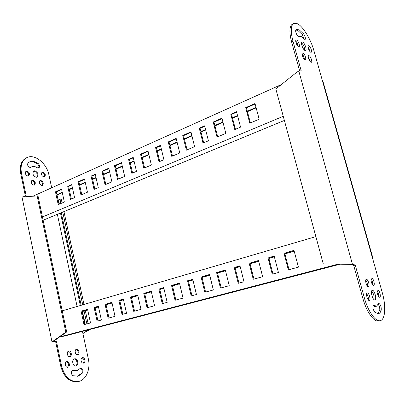 <?xml version="1.0" encoding="UTF-8"?>
<svg xmlns="http://www.w3.org/2000/svg" width="405" height="405" viewBox="0 0 405 405"><rect width="100%" height="100%" fill="white"/><g stroke="black" fill="none" stroke-linecap="round" stroke-linejoin="round"><path stroke-width="0.61" d="M292.987 41.275C290.441 31.276 290.75 25.302 293.924 23.363L297.498 23.773C303.122 26.502 310.792 39.28 313.986 50.903L322.653 81.582L323.291 82.514L372.929 258.188L372.706 258.775L382.239 292.521C386.178 306.033 385.363 319.839 380.168 320.684C375.536 322 368.008 311.324 364.358 297.832L355.246 265.072L352.411 264.141L298.799 71.022L301.209 70.834L292.987 41.275L291.61 41.943C289.069 31.954 289.388 25.986 292.577 24.042L293.671 23.49M302.611 42.004L301.993 41.943C300.348 42.373 302.935 49.744 304.985 50.468L305.572 50.514C307.213 50.078 304.671 42.783 302.611 42.004M296.637 40.029L296.131 39.984C294.815 40.338 296.86 46.14 298.505 46.722L298.991 46.762C300.302 46.408 298.288 40.657 296.637 40.029M303.001 53.009L302.535 52.974C301.214 53.313 303.249 59.155 304.869 59.687L305.319 59.712C306.636 59.373 304.636 53.576 303.001 53.009M309.096 55.682L308.65 55.647C307.37 55.971 309.364 61.737 310.939 62.248L311.369 62.274C312.645 61.95 310.675 56.229 309.096 55.682M308.899 45.755L308.448 45.709C307.203 46.028 309.177 51.683 310.726 52.23L311.161 52.265C312.402 51.946 310.453 46.337 308.899 45.755M377.678 289.96C376.022 290.223 378.098 297.761 379.682 297.209L379.713 297.199C381.353 296.87 379.267 289.403 377.698 289.955L377.678 289.96M295.954 30.061L297.857 30.497L302.292 34.552L304.084 39.229M303.623 33.904L299.199 29.833L296.662 29.56L295.913 30.102C294.759 31.099 297.66 37.457 298.92 36.698L299.558 36.227L301.031 36.374L305.046 39.639C305.75 38.465 305.274 36.556 303.623 33.904L302.292 34.552M367.224 292.916C365.447 293.21 367.583 301.026 369.284 300.439L369.319 300.429C371.081 300.075 368.94 292.329 367.249 292.911L367.224 292.916M366.317 279.323L366.317 279.323C364.546 279.546 366.702 287.317 368.378 286.725L368.388 286.725C370.145 286.441 367.988 278.741 366.317 279.323M371.593 278.078L371.593 278.078C369.881 278.291 372.008 285.92 373.623 285.348L373.633 285.343C375.329 285.074 373.202 277.516 371.593 278.078M378.159 304.18C379.455 306.104 379.976 308.144 379.728 310.301L377.622 313.743M381.252 309.977C381.333 306.539 380.492 304.322 378.741 303.335L376.534 306.226L373.521 305.066C372.463 306.95 372.894 309.359 374.817 312.285L378.442 313.703C379.743 313.389 380.68 312.149 381.252 309.977L379.728 310.301M372.251 290.36C370.043 290.704 372.752 300.581 374.858 299.852L374.908 299.842C377.085 299.391 374.372 289.626 372.276 290.355L372.251 290.36M380.118 320.694L378.624 320.993C373.972 322.319 366.434 311.658 362.799 298.181L353.712 265.467L350.71 264.389L323.266 263.883L275.845 88.984L296.546 72.419L298.799 71.022M350.29 264.404L352.411 264.141M371.653 291.023C373.663 293.574 374.428 296.404 373.957 299.523M372.98 305.856L375 306.555L376.534 306.226M371.026 278.934C372.296 280.731 372.848 282.705 372.681 284.847M365.735 280.159C367.067 282.007 367.634 284.037 367.431 286.249M366.652 293.731C368.008 295.63 368.57 297.705 368.332 299.963M377.136 290.815C378.366 292.613 378.903 294.567 378.736 296.683M308.068 46.757L310.21 51.85M308.256 56.675L310.417 61.874M302.125 53.986C303.461 55.5 304.211 57.282 304.368 59.343M295.726 41.006C297.093 42.52 297.862 44.317 298.034 46.403M301.517 42.798C303.553 44.844 304.611 47.344 304.702 50.306M299.72 71.133L291.61 41.943M353.712 265.467L355.246 265.072M351.996 264.718L353.54 264.323M37.113 195.853L65.807 332.156L66.688 331.973L38.009 195.873L21.991 196.957L51.951 341.643L55.698 341.891L60.74 366.145C63.863 377.146 69.493 382.33 77.628 381.692L79.264 381.323C86.447 379.384 90.599 368.742 88.351 358.977L82.903 333.558L84.853 332.277C87.171 331.219 88.649 330.333 89.287 329.609M53.485 341.592L56.518 341.678L61.57 365.958C64.694 376.969 70.323 382.158 78.459 381.525M74.52 358.855C71.295 359.483 72.758 366.839 75.938 365.943L76.013 365.928C79.233 365.239 77.73 357.934 74.56 358.845L74.52 358.855M66.769 361.665C64.192 362.171 65.342 367.968 67.878 367.254L67.939 367.239C70.51 366.697 69.336 360.931 66.805 361.655L66.769 361.665M68.744 351.084L68.739 351.084C66.177 351.555 67.372 357.337 69.888 356.602L69.903 356.597C72.47 356.096 71.255 350.345 68.744 351.084M76.565 349.216L76.56 349.216C74.064 349.677 75.254 355.377 77.699 354.664L77.719 354.658C80.215 354.173 79.01 348.497 76.565 349.216M82.392 357.671C79.947 358.147 81.091 363.791 83.496 363.108L83.551 363.093C85.992 362.581 84.827 356.972 82.428 357.661L82.392 357.671M42.844 171.983L42.211 172.09C40.819 174.064 41.381 175.694 43.912 176.975L44.525 176.869C45.932 174.904 45.37 173.279 42.844 171.983M41.842 172.343L42.095 172.338C44.358 173.315 45.041 174.859 44.145 176.97M78.18 376.179L82.62 372.964C83.577 370.236 82.919 368.616 80.641 368.099L77.011 370.651L72.844 370.226C70.819 371.815 70.829 373.643 72.875 375.713L78.18 376.179M80.246 368.251C82.235 369.152 82.752 370.783 81.79 373.137L77.249 376.382M72.444 370.378L76.783 370.712M26.846 171.001L26.153 171.123C24.7 173.158 25.287 174.823 27.92 176.124L28.593 176.003C30.061 173.983 29.479 172.312 26.846 171.001M25.778 171.376L26.097 171.366C28.461 172.368 29.17 173.947 28.213 176.109M32.78 180.073L32.132 180.19C30.659 182.23 31.231 183.895 33.853 185.181L34.486 185.07C35.969 183.045 35.402 181.379 32.78 180.073M31.757 180.438L32.025 180.427C34.385 181.42 35.078 183.004 34.101 185.176M40.768 180.453L40.151 180.564C38.708 182.574 39.27 184.219 41.842 185.5L42.444 185.389C43.892 183.394 43.335 181.749 40.768 180.453M39.781 180.812L40.019 180.802C42.322 181.784 43.006 183.349 42.059 185.49M38.146 168.07L38.804 167.959C40.08 166.718 39.862 165.225 38.141 163.473C34.982 161.352 32.041 160.866 29.307 162.015L28.132 162.724C27.044 164.83 27.717 166.43 30.142 167.533L31.833 166.804C33.453 166.126 35.205 166.415 37.083 167.665L38.146 168.07M28.801 162.278C31.484 161.266 34.349 161.787 37.392 163.838C38.92 165.265 39.265 166.678 38.419 168.06M34.8 170.773L33.939 170.925C32.111 173.507 32.856 175.623 36.172 177.279L36.997 177.132C38.84 174.575 38.111 172.454 34.8 170.773M33.554 171.168L34.045 171.138C37.093 172.495 37.954 174.53 36.627 177.248M31.676 166.88L30.481 167.518M82.028 357.817C84.331 359.149 84.68 360.921 83.071 363.138M76.165 349.378C78.514 350.679 78.884 352.451 77.279 354.694M68.344 351.241C70.759 352.552 71.133 354.355 69.463 356.638M66.405 361.807C68.84 363.163 69.189 364.986 67.453 367.289M74.161 358.987C76.99 358.81 78.175 364.92 75.512 365.988M26.512 157.783L26.148 157.965C21.257 160.689 19.445 165.898 20.716 173.588L25.373 196M65.807 332.156L53.263 341.02L54.154 340.828L53.657 341.238L54.305 341.38M66.688 331.973L54.154 340.828M53.263 341.02L51.951 341.643M56.518 341.678L55.698 341.891M51.683 187.798L48.894 174.793C46.752 163.321 34.633 153.561 26.897 157.585C22.007 160.309 20.199 165.523 21.47 173.219L26.153 195.736L23.652 196.612M24.209 196.39L23.753 196.602M57.905 199.123L61.226 198.966L59.991 199.306L60.897 203.502M59.165 199.128L59.93 199.331M88.163 329.903L85.004 332.186M80.357 305.522L60.477 213.04M85.268 324.344L82.504 311.491M81.167 305.284L61.251 212.721M59.403 204.135L58.482 199.857L58.102 200.024M58.482 199.857L59.991 199.306M133.311 157.834L129.463 159.54L132.607 173.016M148.098 151.303L141.385 154.27L144.61 167.913M160.567 145.79L156.406 147.633L159.732 161.484M176.281 138.844L169.072 142.034L172.489 156.062M121.571 163.023L115.314 165.792L118.366 179.071M191.049 132.319L183.571 135.624L187.085 149.855M204.748 126.269L200.055 128.339L203.69 142.798M222.036 118.624L213.982 122.183L217.713 136.834M236.657 112.165L231.564 114.412L235.427 129.306M255.13 103.999L246.437 107.841L250.406 122.938M61.636 189.515L56.346 191.854L59.019 204.302M108.889 168.627L102.84 171.3L105.811 184.407M95.357 174.611L91.92 176.129L94.821 189.079M84.594 179.364L78.94 181.865L81.759 194.633M71.812 185.014L68.617 186.427L71.371 199.047M256.036 107.416L247.328 111.228M237.532 115.521L232.429 117.759M222.887 121.94L214.817 125.474M205.568 129.524L200.87 131.584M191.848 135.538L184.361 138.819M177.061 142.018L169.842 145.182M161.322 148.913L157.15 150.741M148.832 154.386L142.109 157.332M134.025 160.871L130.167 162.562M122.269 166.025L115.997 168.769M109.563 171.588L103.508 174.246M96.01 177.527L92.568 179.035M85.237 182.25L79.572 184.731M72.434 187.859L69.235 189.262M62.243 192.324L56.943 194.648M256.157 107.862L247.445 111.674M237.644 115.962L232.546 118.194M222.998 122.371L214.928 125.904M205.674 129.954L200.976 132.01M191.955 135.958L184.462 139.234M177.162 142.433L169.938 145.592M161.418 149.323L157.246 151.146M148.929 154.791L142.206 157.732M134.116 161.271L130.258 162.957M122.361 166.415L116.088 169.158M109.654 171.978L103.594 174.631M96.096 177.911L92.654 179.415M85.318 182.625L79.658 185.105M72.515 188.234L69.316 189.631M62.324 192.689L57.024 195.013M281.434 84.513L33.281 196.066M128.613 159.459L131.853 173.34L136.485 171.371L133.215 157.423L128.613 159.459L129.463 159.54M140.545 154.178L143.866 168.232L151.369 165.043L147.997 150.883L140.545 154.178L141.385 154.27M155.576 147.526L158.998 161.798L163.924 159.707L160.466 145.365L155.576 147.526L156.406 147.633M168.252 141.917L171.766 156.37L179.749 152.979L176.175 138.414L168.252 141.917L169.072 142.034M114.458 165.721L117.597 179.4L124.664 176.393L121.48 162.613L114.458 165.721L115.314 165.792M182.761 135.498L186.381 150.159L194.618 146.656L190.942 131.883L182.761 135.498L183.571 135.624M199.26 128.198L203.001 143.092L208.413 140.793L204.631 125.823L199.26 128.198L200.055 128.339M213.202 122.032L217.045 137.123L225.828 133.387L221.92 118.174L213.202 122.032L213.982 122.183M230.799 114.245L234.778 129.585L240.555 127.124L236.535 111.709L230.799 114.245L231.564 114.412M245.688 107.659L249.774 123.206L259.17 119.212L255.008 103.533L245.688 107.659L246.437 107.841M283.252 116.311L42.454 216.969M61.55 189.13L55.46 191.823L58.214 204.641L64.344 202.034L61.55 189.13M108.798 168.227L101.979 171.244L105.037 184.741L111.901 181.82L108.798 168.227M95.266 174.211L91.049 176.079L94.036 189.413L98.278 187.611L95.266 174.211M84.508 178.975L78.069 181.82L80.965 194.972L87.45 192.213L84.508 178.975M71.725 184.629L67.736 186.391L70.571 199.392L74.581 197.686L71.725 184.629M284.371 120.442L43.138 220.214M56.346 191.854L55.46 191.823M102.84 171.3L101.979 171.244M91.92 176.129L91.049 176.079M78.94 181.865L78.069 181.82M68.617 186.427L67.736 186.391M59.403 337.122L65.205 335.892L339.962 264.237M163.736 287.671L159.636 288.841L163.048 303.472M179.491 283.176L172.338 285.216L175.841 300.039M192.79 279.379L188.35 280.645L191.965 295.711M209.567 274.59L201.867 276.787L205.583 292.056M151.237 291.236L144.58 293.139L147.886 307.537M225.347 270.084L217.353 272.368L221.186 287.869M239.998 265.908L234.981 267.335L238.94 283.105M258.511 260.623L249.885 263.083L253.96 279.075M274.185 256.147L268.728 257.707L272.945 273.983M294.01 250.493L284.675 253.155L289.023 269.664M87.581 309.405L81.972 311.005L84.863 324.451M137.746 295.088L131.316 296.926L134.536 311.121M123.363 299.194L119.713 300.237L122.852 314.26M111.937 302.454L105.933 304.17L108.98 317.981M98.369 306.327L94.983 307.294L97.959 320.937M294.177 251.12L284.842 253.778M274.347 256.77L268.885 258.324M258.668 261.23L250.037 263.69M240.15 266.505L235.128 267.933M225.494 270.677L217.5 272.955M209.709 275.172L202.009 277.364M192.927 279.951L188.487 281.217M179.628 283.738L172.469 285.778M163.868 288.228L159.762 289.398M151.364 291.787L144.706 293.686M137.867 295.63L131.438 297.462M123.479 299.725L119.829 300.768M112.053 302.981L106.049 304.692M98.481 306.848L95.094 307.81M87.693 309.921L82.078 311.516M294.207 251.227L284.867 253.889M274.372 256.876L268.915 258.43M258.699 261.336L250.067 263.792M240.175 266.606L235.153 268.039M225.519 270.778L217.525 273.056M209.734 275.273L202.034 277.466M192.952 280.052L188.507 281.313M179.648 283.839L172.489 285.874M163.888 288.325L159.788 289.489M151.389 291.883L144.727 293.777M137.892 295.721L131.458 297.553M123.5 299.816L119.85 300.859M112.074 303.072L106.07 304.783M98.501 306.934L95.114 307.901M87.708 310.007L82.099 311.602M315.875 236.621L62.233 310.822M158.811 288.973L162.243 303.684L167.179 302.363L163.711 287.57L159.636 288.841M171.523 285.343L175.046 300.252L183.045 298.105L179.466 283.075L172.338 285.216M187.55 280.766L191.185 295.918L196.44 294.511L192.765 279.278L188.35 280.645M201.077 276.904L204.814 292.263L213.339 289.975L209.542 274.489L201.867 276.787M143.745 293.271L147.071 307.759L154.594 305.74L151.217 291.139L144.58 293.139M216.579 272.479L220.431 288.071L229.235 285.707L225.322 269.983L217.353 272.368M234.222 267.442L238.206 283.303L243.997 281.748L239.973 265.796L234.981 267.335M249.141 263.179L253.241 279.268L262.653 276.742L258.486 260.511L249.885 263.083M268.004 257.793L272.246 274.17L278.448 272.504L274.155 256.036L268.728 257.707M283.971 253.236L288.345 269.846L298.429 267.143L293.979 250.376L284.675 253.155M337.922 264.192L59.722 336.894M87.561 309.314L81.101 311.156L84.007 324.678L90.507 322.937L87.561 309.314M137.725 294.992L130.471 297.062L133.706 311.344L141.006 309.385L137.725 294.992M123.343 299.098L118.862 300.378L122.016 314.483L126.527 313.273L123.343 299.098M111.912 302.363L105.077 304.312L108.14 318.203L115.02 316.356L111.912 302.363M98.349 306.236L94.117 307.441L97.109 321.165L101.366 320.021L98.349 306.236M81.972 311.005L81.101 311.156M131.316 296.926L130.471 297.062M119.713 300.237L118.862 300.378M105.933 304.17L105.077 304.312M94.983 307.294L94.117 307.441M299.082 36.582L298.768 36.733M374.316 305.345L373.051 305.618M372.706 258.775L322.653 81.582M364.358 297.832L362.799 298.181M60.74 366.145L61.57 365.958M81.79 373.137L82.62 372.964M73.011 370.529L73.837 370.347M37.392 163.838L38.141 163.473M30.608 167.493L31.084 167.26M20.716 173.588L21.47 173.219M57.363 214.326L77.102 306.474M82.443 331.396L82.903 333.558M62.75 212.098L82.736 304.823M84.078 311.04L86.852 323.919M299.452 36.283L298.576 36.708M29.033 162.152L29.307 162.015M61.226 198.966L62.097 202.991M63.955 211.602L83.992 304.459M85.339 310.681L88.123 323.575"/></g></svg>

